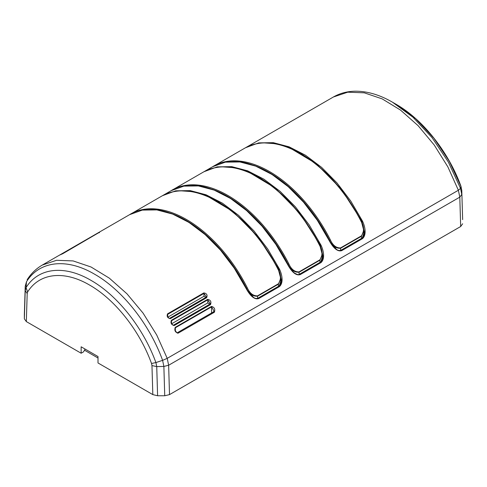 <?xml version="1.0" encoding="UTF-8"?>
<svg xmlns="http://www.w3.org/2000/svg" width="487" height="487" viewBox="0 0 487 487"><rect width="100%" height="100%" fill="white"/><g stroke="black" fill="none" stroke-linecap="round" stroke-linejoin="round"><path stroke-width="0.73" d="M85.122 349.1L83.533 351.851L81.146 353.233L81.146 346.799L98.009 356.539L98.009 362.967L152.827 394.616L151.962 365.585L151.536 363.509L155.901 362.565L156.735 366.589L151.962 365.585M280.725 278.564L280.725 283.148A7.877 4.547 180 0 1 278.418 286.362L278.418 284.171L280.725 278.418L278.448 269.786M280.725 278.412C280.366 272.97 279.562 272.184 278.546 269.707C262.603 239.02 242.362 216.301 217.823 201.551C196.176 189.394 177.505 187.562 161.8 196.066A111.371 64.302 60 0 1 217.488 201.581A111.371 64.302 60 0 1 278.308 269.871C281.133 275.155 281.145 279.806 278.339 283.824L257.501 295.859C253.137 295.968 249.734 293.277 247.286 287.787L246.44 288.194C249.101 293.807 252.814 296.48 257.574 296.206L257.574 298.397L278.418 286.362M322.248 254.591L322.248 259.175A7.877 4.547 180 0 1 319.941 262.39L319.941 260.198L322.248 254.439C321.889 248.997 321.085 248.212 320.069 245.734C304.125 215.041 283.884 192.322 259.346 177.578C237.699 165.422 219.028 163.589 203.322 172.094A111.371 64.302 60 0 1 259.011 177.609A111.371 64.302 60 0 1 319.831 245.898C322.656 251.182 322.668 255.833 319.862 259.851L299.024 271.886C294.659 271.996 291.256 269.305 288.809 263.808L287.963 264.222C290.623 269.835 294.337 272.507 299.097 272.233L299.097 274.418A7.877 4.547 180 0 1 298.854 274.558M322.248 254.439L319.971 245.813M299.097 274.418L319.941 262.39M330.332 239.835A111.371 64.302 -120 0 0 269.512 171.546A111.371 64.302 -120 0 0 213.823 166.03L244.845 148.121A111.371 64.302 60 0 1 300.534 153.636A111.371 64.302 60 0 1 361.354 221.926C364.179 227.21 364.191 231.861 361.384 235.878L340.547 247.913C336.182 248.023 332.779 245.332 330.332 239.835L329.486 240.249C332.146 245.862 335.86 248.534 340.62 248.26L340.62 250.446A7.877 4.547 180 0 1 340.376 250.586M363.771 230.619L363.771 235.203A7.877 4.547 180 0 1 361.464 238.417L361.464 236.225L363.771 230.467L361.494 221.841M340.62 250.446L361.464 238.417M167.924 317.092L203.968 296.285L203.968 293.418L206.269 296.589L206.153 297.271M203.968 296.285L205.898 297.368M206.269 296.589L206.013 297.301L169.744 318.242C169.184 319.064 166.834 315.801 167.297 315.345L167.692 314.358L167.692 317.226M171.741 323.733L207.785 302.92L207.785 299.815L210.086 303.377L209.964 304.132M207.785 302.92L209.739 304.217M210.086 303.383L209.836 304.162L173.561 325.103C173.08 325.687 171.028 323.271 171.114 321.804L171.509 320.756L171.509 323.867M81.146 353.233L26.328 321.584L24.35 318.827L24.356 314.565M462.644 219.509L461.773 190.314M157.599 395.754L156.735 366.589L163.869 366.443L168.642 365.244L169.513 394.616L164.74 395.761L157.599 395.754L152.827 394.616M169.513 394.616L460.672 226.516L462.65 223.764M363.771 231.106L364.191 234.077M322.248 255.078L322.668 258.049M280.725 279.051L281.145 282.022M460.672 226.516L459.801 197.144L458.377 190.253L447.882 166.913L434.221 145.004L418.132 125.701L400.472 110.05L382.204 98.891L364.3 92.828L347.736 92.189L333.394 96.998L245.509 147.75L258.755 142.874L273.323 142.673L289.114 146.843L305.452 155.201L321.633 167.394L336.949 182.887L350.75 201.015L362.425 220.995L361.865 221.268L364.367 231.696L362.158 238.332M362.425 220.995C365.08 226.358 366.839 234.904 362.456 238.673L341.771 250.61C336.614 252.351 331.872 245.515 329.017 240.286L317.335 220.307L303.541 202.178L288.225 186.685L272.044 174.492L255.705 166.134L239.914 161.958L225.347 162.159L212.636 166.724L203.986 171.722L217.232 166.846L231.8 166.645L247.591 170.815L263.93 179.179L280.11 191.367L295.426 206.859L309.227 224.988L320.903 244.967L320.343 245.247L322.844 255.675L320.635 262.304M177.238 333.023L178.096 333.187C175.217 332.341 174.255 330.399 175.217 327.367L175.332 327.788L211.602 306.847L213.909 310.895L213.653 311.771L177.378 332.712C177.292 333.613 174.535 330.095 174.936 328.914L175.332 327.788L175.332 330.594M213.909 310.913L213.775 311.741M320.903 244.967C323.551 250.318 325.322 258.871 320.933 262.645L300.248 274.589C295.085 276.336 290.368 269.5 287.494 264.258L275.812 244.279L262.018 226.151L246.702 210.658L230.521 198.465L214.183 190.107L198.392 185.931L183.824 186.131L171.114 190.697L162.463 195.695L175.71 190.819L190.277 190.618L206.068 194.788L222.407 203.152L238.587 215.339L253.904 230.832L267.704 248.96L279.38 268.94L278.82 269.22L281.322 279.648L279.112 286.277M206.689 297.685L170.413 318.626C167.552 318.121 166.591 316.526 167.534 313.853L167.692 314.358L203.968 293.418L203.803 292.912C206.695 293.375 207.657 294.964 206.689 297.685L205.873 297.612M175.217 327.367L211.486 306.426C214.414 307.212 215.376 309.154 214.371 312.246L213.513 312.082M279.38 268.94C282.034 274.303 283.793 282.85 279.41 286.618L278.82 286.472M279.41 286.618L258.725 298.561C253.569 300.296 248.827 293.46 245.972 288.231L234.29 268.252L220.495 250.123L205.179 234.631L188.999 222.437L172.66 214.079L156.869 209.909L142.301 210.104L129.591 214.67C160.619 194.666 218.596 231.416 246.13 288.121L247.28 290.197L253.234 297.113C254.616 298.403 256.284 298.768 258.232 298.208L278.911 286.265C279.897 285.37 280.926 285.333 281.322 279.648M210.53 304.588L174.255 325.529C171.381 324.872 170.42 323.124 171.375 320.294L171.509 320.756L207.785 299.815L207.645 299.353C210.554 299.955 211.51 301.703 210.53 304.588L209.696 304.472M59.974 254.865L99.123 232.476L62.695 253.739L60.151 254.841M98.009 358.006L84.488 350.202M287.963 264.745L287.963 264.222A110.695 63.913 60 0 0 227.508 196.346A110.695 63.913 60 0 0 212.04 189.2M246.44 288.718L246.44 288.194A110.695 63.913 60 0 0 185.985 220.319A110.695 63.913 60 0 0 170.517 213.172M329.486 240.773L329.486 240.249A110.695 63.913 60 0 0 269.031 172.374A110.695 63.913 60 0 0 253.563 165.227M288.809 263.808A111.371 64.302 -120 0 0 227.989 195.518A111.371 64.302 -120 0 0 172.301 190.003A111.371 64.302 -120 0 0 171.655 190.387M299.024 271.886A0.676 0.39 60 0 1 299.097 272.233L319.941 260.198A0.676 0.39 60 0 0 319.862 259.851M247.286 287.787A111.371 64.302 -120 0 0 186.466 219.491A111.371 64.302 -120 0 0 130.778 213.976A111.371 64.302 -120 0 0 130.132 214.359L161.8 196.066M257.501 295.859A0.676 0.39 60 0 1 257.574 296.206L278.418 284.171A0.676 0.39 60 0 0 278.339 283.824M24.35 314.705L25.221 286.393L26.481 281.766L26.048 287.598L27.625 291.969L27.193 293.545L25.221 290.66L26.048 287.598C38.455 267.607 64.394 264.715 90.978 280.36C117.562 295.408 143.501 328.25 155.901 362.565L162.609 360.362L163.869 366.443L164.74 395.761M24.35 318.827L25.221 290.66L24.35 314.632M27.193 293.545L26.328 321.584M462.65 219.643L461.779 190.472L460.939 186.198M27.625 291.969C39.459 272.89 64.211 270.133 89.578 285.065C114.95 299.426 139.702 330.764 151.536 363.509M25.227 286.216L26.481 281.766C39.484 260.807 66.676 257.775 94.545 274.181C122.414 289.96 149.606 324.391 162.609 360.362L167.218 358.353L168.642 365.244L459.801 197.144L461.779 194.447L460.519 188.366L460.952 186.448L449.3 161.258L433.826 138.095L415.63 118.627L396.022 104.242L392.455 102.185C379.172 94.502 366.291 90.85 353.824 91.239C346.373 91.55 339.561 93.474 333.394 96.998M27.138 279.745C31.119 273.524 36.154 268.647 42.235 265.098L56.571 260.289L73.141 260.929L91.039 266.992L109.313 278.15L126.967 293.801L143.062 313.104L156.723 335.013L167.218 358.353L458.377 190.253L460.519 188.366L448.308 161.958L432.085 137.675L413.006 117.257L392.455 102.185M263.954 142.874L276.324 143.775L289.43 147.646L316.307 163.754L341.436 189.297L361.865 221.268L361.865 222.328M222.431 166.846L234.801 167.747L247.907 171.619L274.784 187.726L299.913 213.269L320.343 245.247L320.343 246.3M211.486 306.426L211.602 312.958M180.908 190.819L193.278 191.72L206.385 195.591L233.261 211.699L258.39 237.242L278.82 269.22L278.82 270.273M362.456 238.673L361.865 238.527M212.636 166.724C243.664 146.721 301.642 183.471 329.175 240.17L330.326 242.252L336.28 249.167C337.661 250.458 339.329 250.823 341.277 250.257L361.957 238.32C362.943 237.419 363.972 237.388 364.367 231.696M341.771 250.61L341.18 250.464L341.771 250.61M320.933 262.645L320.343 262.499M171.114 190.697C202.142 170.694 260.125 207.444 287.653 264.149C288.675 266.791 293.478 272.726 294.988 273.304C299.048 275.508 298.835 274.376 299.755 274.23L320.434 262.292C321.03 261.842 322.595 261.239 322.844 255.669L322.844 255.736M300.248 274.589L299.657 274.437M170.413 318.626L169.604 318.553M167.534 313.853L203.803 292.912M214.371 312.246L178.096 333.187M258.725 298.561L258.134 298.409M174.255 325.529L173.421 325.413M171.375 320.294L207.645 299.353M96.243 233.924L96.566 233.949M99.123 232.476L98.964 232.792L99.123 232.476M340.547 247.913A0.676 0.39 60 0 1 340.62 248.26L361.464 236.225A0.676 0.39 60 0 0 361.384 235.878M213.823 166.03A111.371 64.302 -120 0 0 213.178 166.414L213.823 166.03M203.322 172.094L171.649 190.387M462.644 219.576L461.779 190.405L460.939 186.204C448.545 152.041 422.972 119.552 396.022 104.242M99.36 232.676L99.573 232.196L59.499 255.17M42.235 265.098L129.591 214.67M244.845 148.121C260.551 139.617 279.221 141.449 300.869 153.606C325.407 168.35 345.648 191.068 361.591 221.762C362.608 224.239 363.412 225.024 363.771 230.467"/></g></svg>

